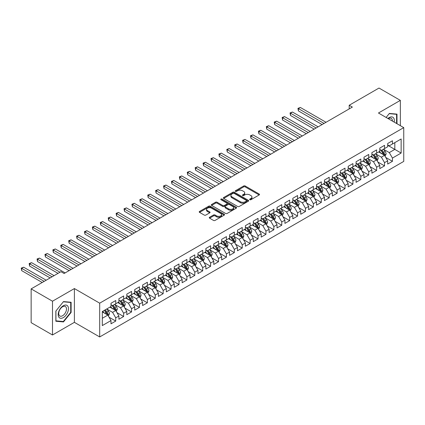 <?xml version="1.0" encoding="UTF-8"?>
<svg xmlns="http://www.w3.org/2000/svg" width="425" height="425" viewBox="0 0 425 425"><rect width="100%" height="100%" fill="white"/><g stroke="black" fill="none" stroke-linecap="round" stroke-linejoin="round"><path stroke-width="0.64" d="M249.847 199.708A0.77 0.441 0 0 0 250.931 199.708L259.176 194.947A1.1 0.632 0 0 0 259.5 194.501A1.1 0.632 0 0 0 259.176 194.055L245.209 185.991A1.1 0.632 0 0 0 243.658 185.991L235.413 190.751A0.77 0.441 0 0 0 235.184 191.064A0.77 0.441 0 0 0 235.413 191.377A0.77 0.441 0 0 0 236.497 191.377L237.564 190.761A3.512 2.029 0 0 1 242.532 190.761L243.695 191.431A3.512 2.029 0 0 1 244.726 192.865A3.512 2.029 0 0 1 243.695 194.299L242.627 194.916A0.77 0.441 0 0 0 242.404 195.229A0.77 0.441 0 0 0 242.627 195.542A0.77 0.441 0 0 0 243.716 195.542L244.784 194.926A3.512 2.029 0 0 1 249.751 194.926L250.915 195.601A3.512 2.029 0 0 1 251.94 197.035A3.512 2.029 0 0 1 250.915 198.464L249.847 199.081A0.77 0.441 0 0 0 249.618 199.394A0.77 0.441 0 0 0 249.847 199.708L249.847 199.081M209.589 217.26A1.1 0.632 0 0 0 209.27 217.712A1.1 0.632 0 0 0 209.589 218.158L213.509 220.421A1.1 0.632 0 0 0 215.061 220.421L224.219 215.135A1.1 0.632 0 0 0 224.538 214.683A1.1 0.632 0 0 0 224.219 214.237L210.248 206.173A1.1 0.632 0 0 0 208.696 206.173L199.543 211.459A1.1 0.632 0 0 0 199.219 211.905A1.1 0.632 0 0 0 199.543 212.357L204.276 215.087A1.1 0.632 0 0 0 205.827 215.087L209.743 212.824A1.1 0.632 0 0 0 210.067 212.378A1.1 0.632 0 0 0 209.743 211.932L207.4 210.577A2.938 1.695 0 0 1 206.539 209.376A2.938 1.695 0 0 1 208.351 207.809A2.938 1.695 0 0 1 211.549 208.176L220.745 213.488A2.938 1.695 0 0 1 221.606 214.683A2.938 1.695 0 0 1 219.794 216.251A2.938 1.695 0 0 1 216.596 215.884L215.061 214.997A1.1 0.632 0 0 0 213.509 214.997L209.589 217.26L209.589 218.158M52.493 301.208L52.493 334.985L74.391 322.341L74.391 288.564L52.493 301.208L31.147 288.883L60.956 271.676L64.117 273.503L352.362 107.084L349.201 105.262L349.201 108.912M74.391 288.564L99.689 303.174L403.75 127.627L403.75 161.404L99.689 336.951L99.689 303.174M400.35 125.662L400.35 100.374L378.452 113.018L403.75 127.627M400.35 100.374L379.004 88.049L349.201 105.262M237.644 206.486A1.1 0.632 0 0 0 239.195 206.486L248.354 201.2A1.1 0.632 0 0 0 248.673 200.754A1.1 0.632 0 0 0 248.354 200.303L234.382 192.238A1.1 0.632 0 0 0 232.831 192.238L223.672 197.524A1.1 0.632 0 0 0 223.353 197.976A1.1 0.632 0 0 0 223.672 198.422L237.644 206.486M221.303 199.877A0.77 0.441 0 0 1 222.084 199.984L236.268 208.176L227.125 213.451A1.1 0.632 0 0 1 225.574 213.451L211.607 205.387L211.607 204.494A1.1 0.632 0 0 0 211.289 204.94A1.1 0.632 0 0 0 211.607 205.387M211.607 204.494L215.528 202.231A1.1 0.632 0 0 1 217.079 202.231L222.742 205.498A1.1 0.632 0 0 0 224.294 205.498L226.897 204A1.1 0.632 0 0 0 227.216 203.554A1.1 0.632 0 0 0 226.897 203.102L221 199.697A0.77 0.441 0 0 1 220.772 199.383A0.77 0.441 0 0 1 221.244 198.974A0.77 0.441 0 0 1 222.084 199.07L236.284 207.273A1.1 0.632 0 0 1 236.608 207.719A1.1 0.632 0 0 1 236.284 208.165L236.284 207.273M387.701 145.292L394.814 149.398L394.814 142.641L401.142 138.991L392.445 144.011L392.445 140.771L387.701 143.507L387.701 146.752L384.54 148.575L384.54 145.334L379.796 148.075L379.796 151.316L376.635 153.138L376.635 149.898L371.891 152.639L371.891 155.879L368.725 157.707L368.725 154.466L363.986 157.202L363.986 160.443L360.82 162.27L360.82 159.03L356.076 161.766L356.076 165.006L352.915 166.834L352.915 163.593L348.171 166.329L348.171 169.57L345.01 171.397L345.01 168.157L340.266 170.898L340.266 174.138L337.105 175.961L337.105 172.72L332.361 175.461L332.361 178.702L329.2 180.524L329.2 177.283L324.456 180.025L324.456 183.265L321.295 185.093L321.295 181.852L316.551 184.588L316.551 187.829L313.384 189.656L313.384 186.416L308.64 189.152L308.64 192.392L305.479 194.22L305.479 190.979L300.735 193.715L300.735 196.956L297.574 198.783L297.574 195.542L292.83 198.284L292.83 201.524L289.669 203.347L289.669 200.106L284.925 202.847L284.925 206.088L281.764 207.915L281.764 204.669L277.02 207.411L277.02 210.651L273.859 212.479L273.859 209.238L269.115 211.974L269.115 215.215L265.949 217.042L265.949 213.802L261.21 216.538L261.21 219.778L258.044 221.606L258.044 218.365L253.3 221.106L253.3 224.347L250.139 226.169L250.139 222.928L245.395 225.67L245.395 228.91L242.234 230.732L242.234 227.492L237.49 230.233L237.49 233.474L234.329 235.301L234.329 232.061L229.585 234.797L229.585 238.037L226.424 239.865L226.424 236.624L221.68 239.36L221.68 242.601L218.514 244.428L218.514 241.188L213.775 243.923L213.775 247.164L210.609 248.992L210.609 245.751L205.865 248.492L205.865 251.733L202.704 253.555L202.704 250.314L197.96 253.056L197.96 256.296L194.799 258.118L194.799 254.878L190.055 257.619L190.055 260.86L186.894 262.687L186.894 259.447L182.15 262.183L182.15 265.423L178.989 267.251L178.989 264.01L174.245 266.746L174.245 269.987L171.084 271.814L171.084 268.573L166.34 271.309L166.34 274.555L163.173 276.377L163.173 273.137L158.429 275.878L158.429 279.119L155.268 280.941L155.268 277.7L150.524 280.442L150.524 283.682L147.363 285.51L147.363 282.269L142.619 285.005L142.619 288.246L139.458 290.073L139.458 286.832L134.714 289.568L134.714 292.809L131.553 294.637L131.553 291.396L126.809 294.132L126.809 297.373L123.648 299.2L123.648 295.959L118.904 298.701L118.904 301.941L115.738 303.763L115.738 300.523L110.999 303.264L110.999 306.505L102.303 311.525L102.303 325.582L110.999 320.562L107.833 315.084L102.303 311.892M401.142 138.991L401.142 153.048L392.445 158.068L389.284 152.591L383.552 149.281M385.762 157.452L392.445 161.309L392.445 158.068M392.445 161.309L387.701 164.05L387.701 160.809L384.54 162.632L381.379 157.154L375.647 153.85M377.857 162.021L384.54 165.877L384.54 162.632M384.54 165.877L379.796 168.613L379.796 165.373L376.635 167.2L373.469 161.723L367.737 158.413M369.952 166.584L376.635 170.441L376.635 167.2M376.635 170.441L371.891 173.177L371.891 169.936L368.725 171.764L365.564 166.287L359.832 162.977M362.047 171.148L368.725 175.004L368.725 171.764M368.725 175.004L363.986 177.74L363.986 174.5L360.82 176.327L357.659 170.85L351.927 167.54M354.142 175.711L360.82 179.568L360.82 176.327M360.82 179.568L356.076 182.309L356.076 179.068L352.915 180.891L349.754 175.413L344.022 172.104M346.237 180.274L352.915 184.131L352.915 180.891M352.915 184.131L348.171 186.873L348.171 183.632L345.01 185.454L341.849 179.977L336.117 176.667M338.332 184.838L345.01 188.695L345.01 185.454M345.01 188.695L340.266 191.436L340.266 188.195L337.105 190.023L333.944 184.546L328.212 181.236M330.422 189.407L337.105 193.263L337.105 190.023M337.105 193.263L332.361 195.999L332.361 192.759L329.2 194.586L326.033 189.109L320.301 185.799M322.517 193.97L329.2 197.827L329.2 194.586M329.2 197.827L324.456 200.563L324.456 197.322L321.295 199.15L318.128 193.673L312.396 190.363M314.612 198.533L321.295 202.39L321.295 199.15M321.295 202.39L316.551 205.126L316.551 201.886L313.384 203.713L310.223 198.236L304.491 194.926M306.707 203.097L313.384 206.954L313.384 203.713M313.384 206.954L308.64 209.695L308.64 206.454L305.479 208.277L302.318 202.799L296.586 199.49M298.802 207.66L305.479 211.517L305.479 208.277M305.479 211.517L300.735 214.258L300.735 211.018L297.574 212.84L294.413 207.363L288.681 204.058M290.897 212.224L297.574 216.081L297.574 212.84M297.574 216.081L292.83 218.822L292.83 215.581L289.669 217.409L286.508 211.932L280.776 208.622M282.986 216.792L289.669 220.649L289.669 217.409M289.669 220.649L284.925 223.385L284.925 220.145L281.764 221.972L278.598 216.495L272.871 213.185M275.081 221.356L281.764 225.213L281.764 221.972M281.764 225.213L277.02 227.949L277.02 224.708L273.859 226.536L270.693 221.058L264.961 217.749M267.176 225.919L273.859 229.776L273.859 226.536M273.859 229.776L269.115 232.518L269.115 229.277L265.949 231.099L262.788 225.622L257.056 222.312M259.271 230.483L265.949 234.34L265.949 231.099M265.949 234.34L261.21 237.081L261.21 233.84L258.044 235.663L254.883 230.185L249.151 226.876M251.366 235.046L258.044 238.903L258.044 235.663M258.044 238.903L253.3 241.644L253.3 238.404L250.139 240.231L246.978 234.754L241.246 231.444M243.461 239.615L250.139 243.472L250.139 240.231M250.139 243.472L245.395 246.208L245.395 242.967L242.234 244.795L239.073 239.317L233.341 236.008M235.551 244.178L242.234 248.035L242.234 244.795M242.234 248.035L237.49 250.771L237.49 247.531L234.329 249.358L231.168 243.881L225.436 240.571M227.646 248.742L234.329 252.599L234.329 249.358M234.329 252.599L229.585 255.335L229.585 252.094L226.424 253.922L223.258 248.444L217.526 245.135M219.741 253.305L226.424 257.162L226.424 253.922M226.424 257.162L221.68 259.903L221.68 256.663L218.514 258.485L215.353 253.008L209.621 249.698M211.836 257.869L218.514 261.726L218.514 258.485M218.514 261.726L213.775 264.467L213.775 261.226L210.609 263.048L207.448 257.571L201.716 254.262M203.931 262.432L210.609 266.289L210.609 263.048M210.609 266.289L205.865 269.03L205.865 265.79L202.704 267.617L199.543 262.14L193.811 258.83M196.026 267.001L202.704 270.858L202.704 267.617M202.704 270.858L197.96 273.594L197.96 270.353L194.799 272.181L191.638 266.703L185.906 263.394M188.121 271.564L194.799 275.421L194.799 272.181M194.799 275.421L190.055 278.157L190.055 274.917L186.894 276.744L183.733 271.267L178.001 267.957M180.211 276.128L186.894 279.985L186.894 276.744M186.894 279.985L182.15 282.726L182.15 279.48L178.989 281.308L175.822 275.83L170.096 272.521M172.306 280.691L178.989 284.548L178.989 281.308M178.989 284.548L174.245 287.289L174.245 284.049L171.084 285.871L167.917 280.394L162.185 277.084M164.401 285.255L171.084 289.112L171.084 285.871M171.084 289.112L166.34 291.853L166.34 288.612L163.173 290.44L160.012 284.957L154.28 281.653M156.496 289.823L163.173 293.68L163.173 290.44M163.173 293.68L158.429 296.416L158.429 293.176L155.268 295.003L152.107 289.526L146.375 286.216M148.591 294.387L155.268 298.244L155.268 295.003M155.268 298.244L150.524 300.98L150.524 297.739L147.363 299.567L144.202 294.089L138.47 290.78M140.686 298.95L147.363 302.807L147.363 299.567M147.363 302.807L142.619 305.543L142.619 302.303L139.458 304.13L136.298 298.653L130.565 295.343M132.775 303.514L139.458 307.371L139.458 304.13M139.458 307.371L134.714 310.112L134.714 306.871L131.553 308.693L128.393 303.216L122.66 299.907M124.87 308.077L131.553 311.934L131.553 308.693M131.553 311.934L126.809 314.675L126.809 311.435L123.648 313.257L120.482 307.78L114.75 304.47M116.965 312.641L123.648 316.498L123.648 313.257M123.648 316.498L118.904 319.239L118.904 315.998L115.738 317.826L112.577 312.348L106.845 309.039M109.06 317.209L115.738 321.066L115.738 317.826M115.738 321.066L110.999 323.802L110.999 320.562M110.999 304.677L112.577 305.591L115.738 303.763M102.303 318.277L107.833 315.084M118.904 300.114L120.482 301.027L123.648 299.2M112.577 312.348L115.738 310.521L109.889 307.142M118.904 315.998L115.738 310.521M126.809 295.55L128.393 296.464L131.553 294.637M120.482 307.78L123.648 305.957L117.794 302.579M126.809 311.435L123.648 305.957M134.714 290.987L136.298 291.895L139.458 290.073M128.393 303.216L131.553 301.394L125.704 298.015M134.714 306.871L131.553 301.394M142.619 286.418L144.202 287.332L147.363 285.51M136.298 298.653L139.458 296.825L133.609 293.452M142.619 302.303L139.458 296.825M150.524 281.855L152.107 282.768L155.268 280.941M144.202 294.089L147.363 292.262L141.514 288.883M150.524 297.739L147.363 292.262M158.429 277.291L160.012 278.205L163.173 276.377M152.107 289.526L155.268 287.698L149.419 284.32M158.429 293.176L155.268 287.698M166.34 272.728L167.917 273.642L171.084 271.814M160.012 284.957L163.173 283.135L157.324 279.756M166.34 288.612L163.173 283.135M174.245 268.164L175.822 269.078L178.989 267.251M167.917 280.394L171.084 278.572L165.229 275.193M174.245 284.049L171.084 278.572M182.15 263.601L183.733 264.509L186.894 262.687M175.822 275.83L178.989 274.003L173.134 270.629M182.15 279.48L178.989 274.003M190.055 259.032L191.638 259.946L194.799 258.118M183.733 271.267L186.894 269.439L181.045 266.061M190.055 274.917L186.894 269.439M197.96 254.469L199.543 255.383L202.704 253.555M191.638 266.703L194.799 264.876L188.95 261.497M197.96 270.353L194.799 264.876M205.865 249.905L207.448 250.819L210.609 248.992M199.543 262.14L202.704 260.312L196.855 256.934M205.865 265.79L202.704 260.312M213.775 245.342L215.353 246.256L218.514 244.428M207.448 257.571L210.609 255.749L204.76 252.37M213.775 261.226L210.609 255.749M221.68 240.778L223.258 241.687L226.424 239.865M215.353 253.008L218.514 251.186L212.665 247.807M221.68 256.663L218.514 251.186M229.585 236.21L231.168 237.123L234.329 235.301M223.258 248.444L226.424 246.617L220.57 243.243M229.585 252.094L226.424 246.617M237.49 231.646L239.073 232.56L242.234 230.732M231.168 243.881L234.329 242.053L228.48 238.675M237.49 247.531L234.329 242.053M245.395 227.083L246.978 227.997L250.139 226.169M239.073 239.317L242.234 237.49L236.385 234.111M245.395 242.967L242.234 237.49M253.3 222.519L254.883 223.433L258.044 221.606M246.978 234.754L250.139 232.927L244.29 229.548M253.3 238.404L250.139 232.927M261.21 217.956L262.788 218.87L265.949 217.042M254.883 230.185L258.044 228.363L252.195 224.984M261.21 233.84L258.044 228.363M269.115 213.393L270.693 214.301L273.859 212.479M262.788 225.622L265.949 223.794L260.1 220.421M269.115 229.277L265.949 223.794M277.02 208.824L278.598 209.738L281.764 207.915M270.693 221.058L273.859 219.231L268.005 215.852M277.02 224.708L273.859 219.231M284.925 204.26L286.508 205.174L289.669 203.347M278.598 216.495L281.764 214.667L275.91 211.289M284.925 220.145L281.764 214.667M292.83 199.697L294.413 200.611L297.574 198.783M286.508 211.932L289.669 210.104L283.82 206.725M292.83 215.581L289.669 210.104M300.735 195.133L302.318 196.047L305.479 194.22M294.413 207.363L297.574 205.541L291.725 202.162M300.735 211.018L297.574 205.541M308.64 190.57L310.223 191.478L313.384 189.656M302.318 202.799L305.479 200.977L299.63 197.598M308.64 206.454L305.479 200.977M316.551 186.001L318.128 186.915L321.295 185.093M310.223 198.236L313.384 196.408L307.535 193.035M316.551 201.886L313.384 196.408M324.456 181.438L326.033 182.352L329.2 180.524M318.128 193.673L321.295 191.845L315.44 188.466M324.456 197.322L321.295 191.845M332.361 176.874L333.944 177.788L337.105 175.961M326.033 189.109L329.2 187.282L323.345 183.903M332.361 192.759L329.2 187.282M340.266 172.311L341.849 173.225L345.01 171.397M333.944 184.546L337.105 182.718L331.256 179.339M340.266 188.195L337.105 182.718M348.171 167.748L349.754 168.661L352.915 166.834M341.849 179.977L345.01 178.155L339.161 174.776M348.171 183.632L345.01 178.155M356.076 163.184L357.659 164.093L360.82 162.27M349.754 175.413L352.915 173.591L347.066 170.212M356.076 179.068L352.915 173.591M363.986 158.615L365.564 159.529L368.725 157.707M357.659 170.85L360.82 169.023L354.971 165.649M363.986 174.5L360.82 169.023M371.891 154.052L373.469 154.966L376.635 153.138M365.564 166.287L368.725 164.459L362.876 161.08M371.891 169.936L368.725 164.459M379.796 149.488L381.379 150.402L384.54 148.575M373.469 161.723L376.635 159.896L370.781 156.517M379.796 165.373L376.635 159.896M387.701 144.925L389.284 145.839L392.445 144.011M381.379 157.154L384.54 155.332L378.691 151.953M387.701 160.809L384.54 155.332M31.147 288.883L31.147 322.66L52.493 334.985M74.391 322.341L99.689 336.951M389.284 152.591L394.814 149.398L401.142 153.048M396.993 123.723L396.993 114.118L389.364 113.438L386.134 117.454L389.204 113.661L396.594 114.32L396.594 123.494M71.113 312.433L71.113 302.26L63.484 301.58L55.856 311.073L55.856 321.242L63.484 321.927L71.113 312.433L70.715 312.205M250.155 199.819L250.915 199.378A3.512 2.029 0 0 0 251.94 197.944L251.94 197.035M244.726 192.865L244.726 193.779A3.512 2.029 0 0 1 243.695 195.213L242.935 195.654M259.165 194.958L245.209 186.904A1.1 0.632 0 0 0 243.658 186.904L235.721 191.484M248.338 201.206L234.382 193.152A1.1 0.632 0 0 0 232.831 193.152L223.688 198.433L223.672 197.524M246.41 201.067A0.77 0.441 0 0 0 246.638 200.754A0.77 0.441 0 0 0 246.41 200.435L234.148 193.359A0.77 0.441 0 0 0 233.065 193.359L231.938 194.007A3.512 2.029 0 0 0 230.913 195.442A3.512 2.029 0 0 0 231.938 196.876L240.322 201.716A3.512 2.029 0 0 0 245.289 201.716L246.41 201.067L246.41 201.976A0.77 0.441 0 0 0 246.638 201.663L246.638 200.754M230.913 195.442L230.913 196.355A3.512 2.029 0 0 0 231.938 197.79L231.938 196.876M246.41 201.976L245.289 202.629A3.512 2.029 0 0 1 240.322 202.629L231.938 197.79M211.623 205.397L215.528 203.145L215.528 202.231M227.216 203.554L227.216 204.462A1.1 0.632 0 0 1 226.897 204.914L224.294 206.412A1.1 0.632 0 0 1 222.742 206.412L217.079 203.145A1.1 0.632 0 0 0 215.528 203.145M228.623 208.893A2.938 1.695 0 0 0 231.822 209.259A2.938 1.695 0 0 0 233.633 207.697A2.938 1.695 0 0 0 232.773 206.497L229.532 204.627A1.1 0.632 0 0 0 227.981 204.627L225.383 206.13A1.1 0.632 0 0 0 225.059 206.577A1.1 0.632 0 0 0 225.383 207.023L228.623 208.893L228.623 209.807A2.938 1.695 0 0 0 231.822 210.173A2.938 1.695 0 0 0 233.633 208.611L233.633 207.697M225.059 206.577L225.059 207.49A1.1 0.632 0 0 0 225.383 207.937L225.383 207.023M228.623 209.807L225.383 207.937M221.606 214.683L221.606 215.597A2.938 1.695 0 0 1 219.794 217.164A2.938 1.695 0 0 1 216.596 216.798L215.061 215.911A1.1 0.632 0 0 0 213.509 215.911L209.605 218.163M206.539 209.376L206.539 210.29A2.938 1.695 0 0 0 207.4 211.485L207.4 210.577M209.732 212.835L207.4 211.485M224.219 214.237L224.219 215.135L210.248 207.087A1.1 0.632 0 0 0 208.696 207.087L199.553 212.362M62.677 321.459L63.484 321.927M385.124 156.347L386.102 153.951A2.964 1.711 -120 0 0 385.156 151.428L383.478 149.186M380.8 153.175L379.525 151.47M326.033 122.283L300.363 107.467L298.387 108.603L298.387 110.888L322.081 124.567M383.982 155.008L384.503 154.078A2.964 1.711 -120 0 0 383.658 152.299L381.979 150.057M381.018 150.195L383.095 152.963A1.509 0.871 60 0 1 383.366 153.42L384.503 154.078M380.497 149.892L382.707 152.846A2.964 1.711 60 0 1 383.557 154.626L383.616 154.796M298.387 110.888L297.952 108.354L324.057 123.425M297.952 108.354L300.363 107.467M377.219 160.91L378.197 158.514A2.964 1.711 -120 0 0 377.251 155.996L375.572 153.754M372.895 157.739L371.62 156.033M318.128 126.847L292.458 112.03L290.482 113.172L290.482 115.451L314.176 129.131M376.077 159.572L376.598 158.642A2.964 1.711 -120 0 0 375.748 156.862L374.069 154.62M373.113 154.758L375.185 157.526A1.509 0.871 60 0 1 375.461 157.988L376.598 158.642M372.592 154.456L374.802 157.409A2.964 1.711 60 0 1 375.652 159.189L375.711 159.364M290.482 115.451L290.047 112.917L316.152 127.989M290.047 112.917L292.458 112.03M369.314 165.474L370.292 163.083A2.964 1.711 -120 0 0 369.346 160.56L367.668 158.318M364.99 162.302L363.715 160.597M310.223 131.415L284.553 116.593L282.577 117.736L282.577 120.015L306.271 133.694M368.167 164.135L368.693 163.205A2.964 1.711 -120 0 0 367.843 161.426L366.164 159.184M365.208 159.322L367.28 162.09A1.509 0.871 60 0 1 367.556 162.552L368.693 163.205M364.687 159.024L366.897 161.973A2.964 1.711 60 0 1 367.742 163.758L367.806 163.928M282.577 120.015L282.142 117.481L308.247 132.552M282.142 117.481L284.553 116.593M394.182 122.103A7.268 4.197 120 0 0 393.651 117.98A7.268 4.197 120 0 0 387.94 118.495M392.371 121.056A5.504 3.177 120 0 0 391.85 118.91A5.504 3.177 120 0 0 391.234 118.336A5.504 3.177 120 0 0 388.312 118.713M396.105 114.038L396.594 114.32M58.873 317.199A7.268 4.197 120 0 0 65.896 315.318A7.268 4.197 120 0 0 67.777 306.127A7.268 4.197 120 0 0 60.754 308.008A7.268 4.197 120 0 0 58.873 317.199M59.234 315.435A5.504 3.177 120 0 0 59.851 316.009A5.504 3.177 120 0 0 64.972 313.443A5.504 3.177 120 0 0 65.976 307.052A5.504 3.177 120 0 0 65.354 306.478A5.504 3.177 120 0 0 60.233 309.049A5.504 3.177 120 0 0 59.234 315.435M63.325 301.803L70.715 302.467L70.715 312.322L63.325 321.518L55.935 320.859L55.935 310.999L63.309 301.798M70.226 302.18L70.715 302.467M361.404 170.037L362.387 167.647A2.964 1.711 -120 0 0 361.441 165.123L359.763 162.881M357.085 166.866L355.81 165.16M302.318 135.979L276.648 121.157L274.672 122.299L274.672 124.583L298.366 138.258M360.262 168.704L360.788 167.774A2.964 1.711 -120 0 0 359.938 165.989L358.259 163.747M357.303 163.885L359.375 166.658A1.509 0.871 60 0 1 359.651 167.115L360.788 167.774M356.777 163.588L358.992 166.536A2.964 1.711 60 0 1 359.837 168.321L359.901 168.491M274.672 124.583L274.237 122.049L300.342 137.121M274.237 122.049L276.648 121.157M353.499 174.601L354.482 172.21A2.964 1.711 -120 0 0 353.536 169.687L351.858 167.445M349.18 171.429L347.905 169.729M294.413 140.542L268.743 125.72L266.767 126.863L266.767 129.147L290.461 142.827M352.357 173.267L352.883 172.337A2.964 1.711 -120 0 0 352.033 170.553L350.354 168.311M349.392 168.454L351.47 171.222A1.509 0.871 60 0 1 351.746 171.679L352.883 172.337M348.872 168.151L351.082 171.1A2.964 1.711 60 0 1 351.932 172.885L351.99 173.055M266.767 129.147L266.332 126.613L292.437 141.684M266.332 126.613L268.743 125.72M345.594 179.164L346.577 176.773A2.964 1.711 -120 0 0 345.631 174.25L343.947 172.008M341.275 175.998L339.995 174.292M286.508 145.106L260.838 130.284L258.862 131.426L258.862 133.71L282.551 147.39M344.452 177.831L344.978 176.901A2.964 1.711 -120 0 0 344.128 175.121L342.449 172.879M341.487 173.018L343.565 175.785A1.509 0.871 60 0 1 343.836 176.242L344.978 176.901M340.967 172.715L343.177 175.668A2.964 1.711 60 0 1 344.027 177.448L344.085 177.618M258.862 133.71L258.427 131.176L284.532 146.248M258.427 131.176L260.838 130.284M337.689 183.733L338.667 181.337A2.964 1.711 -120 0 0 337.721 178.813L336.042 176.572M333.37 180.561L332.09 178.856M278.598 149.669L252.928 134.852L250.952 135.989L250.952 138.274L274.646 151.953M336.547 182.394L337.067 181.464A2.964 1.711 -120 0 0 336.223 179.685L334.544 177.443M333.582 177.581L335.66 180.349A1.509 0.871 60 0 1 335.931 180.811L337.067 181.464M333.062 177.278L335.272 180.232A2.964 1.711 60 0 1 336.122 182.012L336.18 182.187M250.952 138.274L250.522 135.74L276.622 150.811M250.522 135.74L252.928 134.852M329.784 188.296L330.762 185.906A2.964 1.711 -120 0 0 329.816 183.382L328.137 181.14M325.46 185.125L324.185 183.419M270.693 154.238L245.023 139.416L243.047 140.558L243.047 142.837L266.741 156.517M328.642 186.958L329.163 186.028A2.964 1.711 -120 0 0 328.318 184.248L326.634 182.006M325.678 182.144L327.749 184.912A1.509 0.871 60 0 1 328.026 185.374L329.163 186.028M325.157 181.847L327.367 184.795A2.964 1.711 60 0 1 328.217 186.575L328.275 186.75M243.047 142.837L242.611 140.303L268.717 155.375M242.611 140.303L245.023 139.416M321.879 192.86L322.857 190.469A2.964 1.711 -120 0 0 321.911 187.946L320.232 185.704M317.555 189.688L316.28 187.983M262.788 158.801L237.118 143.979L235.142 145.122L235.142 147.401L258.836 161.08M320.732 191.526L321.257 190.591A2.964 1.711 -120 0 0 320.408 188.812L318.729 186.57M317.772 186.708L319.844 189.481A1.509 0.871 60 0 1 320.121 189.938L321.257 190.591M317.252 186.41L319.462 189.359A2.964 1.711 60 0 1 320.307 191.144L320.37 191.314M235.142 147.401L234.706 144.872L260.812 159.943M234.706 144.872L237.118 143.979M313.969 197.423L314.952 195.032A2.964 1.711 -120 0 0 314.006 192.509L312.327 190.267M309.65 194.252L308.375 192.552M254.883 163.365L229.213 148.543L227.237 149.685L227.237 151.969L250.931 165.649M312.827 196.09L313.353 195.16A2.964 1.711 -120 0 0 312.502 193.375L310.824 191.133M309.868 191.277L311.939 194.044A1.509 0.871 60 0 1 312.216 194.501L313.353 195.16M309.347 190.974L311.557 193.922A2.964 1.711 60 0 1 312.402 195.707L312.465 195.877M227.237 151.969L226.801 149.435L252.907 164.507M226.801 149.435L229.213 148.543M306.064 201.987L307.047 199.596A2.964 1.711 -120 0 0 306.101 197.072L304.422 194.831M301.745 198.82L300.47 197.115M246.978 167.928L221.308 153.106L219.332 154.248L219.332 156.533L243.026 170.212M304.922 200.653L305.447 199.723A2.964 1.711 -120 0 0 304.598 197.938L302.919 195.697M301.957 195.84L304.034 198.608A1.509 0.871 60 0 1 304.311 199.065L305.447 199.723M301.437 195.537L303.652 198.491A2.964 1.711 60 0 1 304.497 200.271L304.555 200.441M219.332 156.533L218.896 153.999L245.002 169.07M218.896 153.999L221.308 153.106M298.159 206.555L299.142 204.159A2.964 1.711 -120 0 0 298.196 201.636L296.517 199.394M293.84 203.384L292.559 201.678M239.073 172.492L213.403 157.675L211.427 158.812L211.427 161.096L235.121 174.776M297.017 205.217L297.543 204.287A2.964 1.711 -120 0 0 296.692 202.507L295.014 200.265M294.052 200.403L296.129 203.171A1.509 0.871 60 0 1 296.4 203.628L297.543 204.287M293.532 200.101L295.742 203.054A2.964 1.711 60 0 1 296.592 204.834L296.65 205.004M211.427 161.096L210.991 158.562L237.097 173.634M210.991 158.562L213.403 157.675M290.254 211.119L291.231 208.723A2.964 1.711 -120 0 0 290.291 206.205L288.607 203.963M285.935 207.947L284.654 206.242M231.163 177.055L205.493 162.238L203.517 163.381L203.517 165.66L227.21 179.339M289.112 209.78L289.632 208.85A2.964 1.711 -120 0 0 288.788 207.071L287.109 204.829M286.147 204.967L288.224 207.735A1.509 0.871 60 0 1 288.495 208.197L289.632 208.85M285.627 204.664L287.837 207.618A2.964 1.711 60 0 1 288.687 209.398L288.745 209.573M203.517 165.66L203.086 163.126L229.187 178.197M203.086 163.126L205.493 162.238M282.349 215.682L283.326 213.292A2.964 1.711 -120 0 0 282.381 210.768L280.702 208.526M278.024 212.511L276.749 210.805M223.258 181.624L197.588 166.802L195.612 167.944L195.612 170.223L219.305 183.903M281.207 214.343L281.727 213.414A2.964 1.711 -120 0 0 280.882 211.634L279.198 209.392M278.242 209.53L280.314 212.298A1.509 0.871 60 0 1 280.59 212.76L281.727 213.414M277.722 209.233L279.932 212.181A2.964 1.711 60 0 1 280.782 213.961L280.84 214.136M195.612 170.223L195.176 167.689L221.282 182.761M195.176 167.689L197.588 166.802M274.444 220.246L275.421 217.855A2.964 1.711 -120 0 0 274.476 215.332L272.797 213.09M270.119 217.074L268.844 215.369M215.353 186.187L189.683 171.365L187.707 172.508L187.707 174.787L211.4 188.466M273.296 218.912L273.822 217.982A2.964 1.711 -120 0 0 272.972 216.197L271.293 213.956M270.337 214.094L272.409 216.867A1.509 0.871 60 0 1 272.685 217.324L273.822 217.982M269.817 213.796L272.027 216.745A2.964 1.711 60 0 1 272.877 218.53L272.935 218.7M187.707 174.787L187.271 172.258L213.377 187.329M187.271 172.258L189.683 171.365M266.539 224.809L267.516 222.418A2.964 1.711 -120 0 0 266.571 219.895L264.892 217.653M262.214 221.637L260.939 219.938M207.448 190.751L181.778 175.929L179.802 177.071L179.802 179.355L203.495 193.035M265.391 223.476L265.917 222.546A2.964 1.711 -120 0 0 265.067 220.761L263.388 218.519M262.432 218.663L264.504 221.43A1.509 0.871 60 0 1 264.78 221.887L265.917 222.546M261.912 218.36L264.122 221.308A2.964 1.711 60 0 1 264.966 223.093L265.03 223.263M179.802 179.355L179.366 176.821L205.472 191.893M179.366 176.821L181.778 175.929M258.628 229.373L259.611 226.982A2.964 1.711 -120 0 0 258.666 224.458L256.987 222.217M254.309 226.206L253.034 224.501M199.543 195.314L173.873 180.492L171.897 181.634L171.897 183.919L195.59 197.598M257.486 228.039L258.012 227.109A2.964 1.711 -120 0 0 257.162 225.324L255.483 223.083M254.527 223.226L256.599 225.994A1.509 0.871 60 0 1 256.875 226.451L258.012 227.109M254.001 222.923L256.217 225.877A2.964 1.711 60 0 1 257.061 227.657L257.12 227.827M171.897 183.919L171.461 181.385L197.567 196.456M171.461 181.385L173.873 180.492M250.723 233.941L251.706 231.545A2.964 1.711 -120 0 0 250.761 229.022L249.082 226.78M246.404 230.77L245.129 229.064M191.638 199.877L165.968 185.061L163.992 186.198L163.992 188.482L187.685 202.162M249.581 232.602L250.107 231.673A2.964 1.711 -120 0 0 249.257 229.893L247.578 227.651M246.617 227.789L248.694 230.557A1.509 0.871 60 0 1 248.965 231.014L250.107 231.673M246.096 227.487L248.306 230.44A2.964 1.711 60 0 1 249.156 232.22L249.215 232.395M163.992 188.482L163.556 185.948L189.662 201.02M163.556 185.948L165.968 185.061M242.818 238.505L243.801 236.114A2.964 1.711 -120 0 0 242.856 233.591L241.172 231.349M238.499 235.333L237.219 233.628M183.733 204.446L158.063 189.624L156.087 190.767L156.087 193.046L179.775 206.725M241.676 237.166L242.197 236.236A2.964 1.711 -120 0 0 241.352 234.457L239.673 232.215M238.712 232.353L240.789 235.121A1.509 0.871 60 0 1 241.06 235.583L242.197 236.236M238.191 232.055L240.401 235.004A2.964 1.711 60 0 1 241.251 236.783L241.31 236.959M156.087 193.046L155.651 190.512L181.751 205.583M155.651 190.512L158.063 189.624M234.913 243.068L235.891 240.678A2.964 1.711 -120 0 0 234.945 238.154L233.267 235.912M230.594 239.897L229.314 238.191M175.822 209.01L150.153 194.188L148.176 195.33L148.176 197.609L171.87 211.289M233.771 241.735L234.292 240.8A2.964 1.711 -120 0 0 233.447 239.02L231.768 236.778M230.807 236.916L232.884 239.689A1.509 0.871 60 0 1 233.155 240.146L234.292 240.8M230.286 236.619L232.496 239.567A2.964 1.711 60 0 1 233.346 241.352L233.405 241.522M148.176 197.609L147.746 195.08L173.846 210.152M147.746 195.08L150.153 194.188M227.008 247.632L227.986 245.241A2.964 1.711 -120 0 0 227.04 242.718L225.362 240.476M222.684 244.46L221.409 242.76M167.917 213.573L142.248 198.751L140.271 199.893L140.271 202.178L163.965 215.852M225.866 246.298L226.387 245.368A2.964 1.711 -120 0 0 225.542 243.583L223.858 241.342M222.902 241.485L224.974 244.253A1.509 0.871 60 0 1 225.25 244.71L226.387 245.368M222.381 241.182L224.591 244.131A2.964 1.711 60 0 1 225.441 245.916L225.5 246.086M140.271 202.178L139.836 199.644L165.941 214.715M139.836 199.644L142.248 198.751M219.103 252.195L220.081 249.804A2.964 1.711 -120 0 0 219.135 247.281L217.457 245.039M214.779 249.029L213.504 247.323M160.012 218.137L134.343 203.315L132.366 204.457L132.366 206.741L156.06 220.421M217.956 250.862L218.482 249.932A2.964 1.711 -120 0 0 217.632 248.147L215.953 245.905M214.997 246.048L217.069 248.816A1.509 0.871 60 0 1 217.345 249.273L218.482 249.932M214.476 245.746L216.686 248.694A2.964 1.711 60 0 1 217.531 250.479L217.595 250.649M132.366 206.741L131.931 204.207L158.036 219.279M131.931 204.207L134.343 203.315M211.193 256.758L212.176 254.368A2.964 1.711 -120 0 0 211.23 251.844L209.552 249.602M206.874 253.592L205.599 251.887M152.107 222.7L126.438 207.883L124.461 209.02L124.461 211.305L148.155 224.984M210.051 255.425L210.577 254.495A2.964 1.711 -120 0 0 209.727 252.716L208.048 250.474M207.092 250.612L209.164 253.38A1.509 0.871 60 0 1 209.44 253.837L210.577 254.495M206.571 250.309L208.781 253.263A2.964 1.711 60 0 1 209.626 255.042L209.69 255.212M124.461 211.305L124.026 208.771L150.131 223.842M124.026 208.771L126.438 207.883M203.288 261.327L204.271 258.931A2.964 1.711 -120 0 0 203.325 256.413L201.647 254.166M198.969 258.156L197.694 256.45M144.202 227.263L118.532 212.447L116.556 213.589L116.556 215.868L140.25 229.548M202.146 259.988L202.672 259.059A2.964 1.711 -120 0 0 201.822 257.279L200.143 255.037M199.182 255.175L201.259 257.943A1.509 0.871 60 0 1 201.535 258.405L202.672 259.059M198.661 254.873L200.871 257.826A2.964 1.711 60 0 1 201.721 259.606L201.779 259.781M116.556 215.868L116.121 213.334L142.226 228.406M116.121 213.334L118.532 212.447M195.383 265.891L196.366 263.5A2.964 1.711 -120 0 0 195.42 260.977L193.736 258.735M191.064 262.719L189.784 261.014M136.298 231.832L110.627 217.01L108.651 218.153L108.651 220.432L132.345 234.111M194.241 264.552L194.767 263.622A2.964 1.711 -120 0 0 193.917 261.842L192.238 259.601M191.277 259.739L193.354 262.507A1.509 0.871 60 0 1 193.625 262.969L194.767 263.622M190.756 259.441L192.966 262.39A2.964 1.711 60 0 1 193.816 264.169L193.874 264.345M108.651 220.432L108.216 217.898L134.321 232.969M108.216 217.898L110.627 217.01M187.478 270.454L188.456 268.063A2.964 1.711 -120 0 0 187.51 265.54L185.831 263.298M183.159 267.283L181.879 265.577M128.387 236.396L102.717 221.574L100.741 222.716L100.741 224.995L124.435 238.675M186.336 269.121L186.857 268.191A2.964 1.711 -120 0 0 186.012 266.406L184.333 264.164M183.372 264.302L185.449 267.075A1.509 0.871 60 0 1 185.72 267.532L186.857 268.191M182.851 264.005L185.061 266.953A2.964 1.711 60 0 1 185.911 268.738L185.969 268.908M100.741 224.995L100.311 222.466L126.411 237.538M100.311 222.466L102.717 221.574M179.573 275.017L180.551 272.627A2.964 1.711 -120 0 0 179.605 270.103L177.926 267.862M175.249 271.846L173.974 270.146M120.482 240.959L94.812 226.137L92.836 227.279L92.836 229.564L116.53 243.243M178.431 273.684L178.952 272.754A2.964 1.711 -120 0 0 178.107 270.969L176.423 268.727M175.467 268.871L177.538 271.639A1.509 0.871 60 0 1 177.815 272.096L178.952 272.754M174.946 268.568L177.156 271.517A2.964 1.711 60 0 1 178.006 273.302L178.064 273.472M92.836 229.564L92.4 227.03L118.506 242.101M92.4 227.03L94.812 226.137M171.668 279.581L172.646 277.19A2.964 1.711 -120 0 0 171.7 274.667L170.021 272.425M167.344 276.415L166.069 274.709M112.577 245.523L86.907 230.701L84.931 231.843L84.931 234.127L108.625 247.807M170.521 278.248L171.047 277.318A2.964 1.711 -120 0 0 170.197 275.533L168.518 273.291M167.562 273.434L169.633 276.202A1.509 0.871 60 0 1 169.91 276.659L171.047 277.318M167.041 273.132L169.251 276.085A2.964 1.711 60 0 1 170.096 277.865L170.159 278.035M84.931 234.127L84.495 231.593L110.601 246.665M84.495 231.593L86.907 230.701M163.763 284.15L164.741 281.754A2.964 1.711 -120 0 0 163.795 279.23L162.116 276.988M159.439 280.978L158.164 279.273M104.672 250.086L79.002 235.269L77.026 236.406L77.026 238.691L100.72 252.37M162.616 282.811L163.142 281.881A2.964 1.711 -120 0 0 162.292 280.102L160.613 277.86M159.657 277.998L161.728 280.766A1.509 0.871 60 0 1 162.005 281.223L163.142 281.881M159.136 277.695L161.346 280.649A2.964 1.711 60 0 1 162.191 282.428L162.254 282.598M77.026 238.691L76.59 236.157L102.696 251.228M76.59 236.157L79.002 235.269M155.853 288.713L156.836 286.317A2.964 1.711 -120 0 0 155.89 283.799L154.211 281.557M151.534 285.542L150.259 283.836M96.767 254.655L71.097 239.833L69.121 240.975L69.121 243.254L92.815 256.934M154.711 287.374L155.237 286.445A2.964 1.711 -120 0 0 154.387 284.665L152.708 282.423M151.752 282.561L153.823 285.329A1.509 0.871 60 0 1 154.1 285.791L155.237 286.445M151.226 282.258L153.441 285.212A2.964 1.711 60 0 1 154.286 286.992L154.344 287.167M69.121 243.254L68.685 240.72L94.791 255.792M68.685 240.72L71.097 239.833M147.948 293.277L148.931 290.886A2.964 1.711 -120 0 0 147.985 288.362L146.306 286.121M143.629 290.105L142.348 288.4M88.862 259.218L63.192 244.396L61.216 245.538L61.216 247.817L84.91 261.497M146.806 291.938L147.332 291.008A2.964 1.711 -120 0 0 146.482 289.228L144.803 286.987M143.841 287.125L145.918 289.898A1.509 0.871 60 0 1 146.189 290.355L147.332 291.008M143.321 286.827L145.531 289.776A2.964 1.711 60 0 1 146.381 291.561L146.439 291.731M61.216 247.817L60.78 245.289L86.886 260.355M60.78 245.289L63.192 244.396M140.043 297.84L141.026 295.449A2.964 1.711 -120 0 0 140.08 292.926L138.396 290.684M135.724 294.668L134.443 292.968M80.957 263.782L55.287 248.96L53.306 250.102L53.306 252.386L76.999 266.061M138.901 296.507L139.421 295.577A2.964 1.711 -120 0 0 138.577 293.792L136.898 291.55M135.936 291.688L138.013 294.461A1.509 0.871 60 0 1 138.284 294.918L139.421 295.577M135.416 291.391L137.626 294.339A2.964 1.711 60 0 1 138.476 296.124L138.534 296.294M53.306 252.386L52.875 249.852L78.976 264.924M52.875 249.852L55.287 248.96M132.138 302.403L133.115 300.013A2.964 1.711 -120 0 0 132.17 297.489L130.491 295.248M127.813 299.232L126.538 297.532M73.047 268.345L47.377 253.523L45.401 254.665L45.401 256.95L69.094 270.629M130.996 301.07L131.516 300.14A2.964 1.711 -120 0 0 130.672 298.355L128.988 296.113M128.031 296.257L130.108 299.025A1.509 0.871 60 0 1 130.379 299.482L131.516 300.14M127.511 295.954L129.721 298.902A2.964 1.711 60 0 1 130.571 300.688L130.629 300.858M45.401 256.95L44.965 254.416L71.071 269.487M44.965 254.416L47.377 253.523M124.233 306.967L125.21 304.576A2.964 1.711 -120 0 0 124.265 302.053L122.586 299.811M119.908 303.801L118.633 302.095M65.142 272.908L39.472 258.092L37.496 259.229L37.496 261.513L58.028 273.365M123.091 305.633L123.611 304.704A2.964 1.711 -120 0 0 122.761 302.924L121.082 300.682M120.126 300.82L122.198 303.588A1.509 0.871 60 0 1 122.474 304.045L123.611 304.704M119.606 300.517L121.816 303.471A2.964 1.711 60 0 1 122.666 305.251L122.724 305.421M37.496 261.513L37.06 258.979L60.005 272.223M37.06 258.979L39.472 258.092M116.328 311.536L117.305 309.14A2.964 1.711 -120 0 0 116.36 306.616L114.681 304.374M112.003 308.364L110.728 306.659M54.076 275.65L31.567 262.655L29.591 263.792L29.591 266.077L50.123 277.929M115.18 310.197L115.706 309.267A2.964 1.711 -120 0 0 114.856 307.487L113.177 305.246M112.221 305.384L114.293 308.152A1.509 0.871 60 0 1 114.569 308.614L115.706 309.267M111.701 305.081L113.911 308.035A2.964 1.711 60 0 1 114.755 309.814L114.819 309.99M29.591 266.077L29.155 263.543L52.1 276.792M29.155 263.543L31.567 262.655M108.418 316.099L109.4 313.708A2.964 1.711 -120 0 0 108.455 311.185L106.776 308.943M104.098 312.928L102.823 311.222M46.171 280.213L23.662 267.219L21.686 268.361L21.686 270.64L42.218 282.498M107.275 314.76L107.801 313.831A2.964 1.711 -120 0 0 106.951 312.051L105.272 309.809M104.529 310.239L106.388 312.715A1.509 0.871 60 0 1 106.664 313.177L107.801 313.831M104.322 310.356L106.006 312.598A2.964 1.711 60 0 1 106.85 314.378L106.914 314.553M21.686 270.64L21.25 268.106L44.195 281.355M21.25 268.106L23.662 267.219M250.915 199.378L250.915 198.464M242.627 195.542L242.627 194.916M243.695 195.213L243.695 194.299M235.413 191.377L235.413 190.751M243.658 186.904L243.658 185.991M245.209 186.904L245.209 185.991M259.176 194.947L259.176 194.055M232.831 193.152L232.831 192.238M234.382 193.152L234.382 192.238M248.354 201.2L248.354 200.303M240.322 202.629L240.322 201.716M245.289 202.629L245.289 201.716M217.079 203.145L217.079 202.231M222.742 206.412L222.742 205.498M224.294 206.412L224.294 205.498M226.897 204.914L226.897 204M222.084 199.984L222.084 199.07M213.509 215.911L213.509 214.997M215.061 215.911L215.061 214.997M216.596 216.798L216.596 215.884M209.743 212.824L209.743 211.932M199.543 212.357L199.543 211.459M208.696 207.087L208.696 206.173M210.248 207.087L210.248 206.173M384.168 155.114L386.086 154.009M383.658 152.299L385.156 151.428M381.469 153.558L382.707 152.846M376.263 159.683L378.181 158.573M375.748 156.862L377.251 155.996M373.564 158.121L374.802 157.409M368.358 164.247L370.271 163.136M367.843 161.426L369.346 160.56M365.659 162.69L366.897 161.973M360.448 168.81L362.366 167.705M359.938 165.989L361.441 165.123M357.754 167.253L358.992 166.536M352.543 173.373L354.461 172.268M352.033 170.553L353.536 169.687M349.844 171.817L351.082 171.1M344.638 177.937L346.556 176.832M344.128 175.121L345.631 174.25M341.939 176.38L343.177 175.668M336.733 182.5L338.651 181.395M336.223 179.685L337.721 178.813M334.034 180.944L335.272 180.232M328.828 187.069L330.746 185.959M328.318 184.248L329.816 183.382M326.129 185.512L327.367 184.795M320.923 191.633L322.835 190.522M320.408 188.812L321.911 187.946M318.224 190.076L319.462 189.359M313.013 196.196L314.93 195.091M312.502 193.375L314.006 192.509M310.319 194.639L311.557 193.922M305.108 200.759L307.025 199.654M304.598 197.938L306.101 197.072M302.409 199.203L303.652 198.491M297.203 205.323L299.12 204.218M296.692 202.507L298.196 201.636M294.504 203.766L295.742 203.054M289.297 209.892L291.215 208.781M288.788 207.071L290.291 206.205M286.599 208.33L287.837 207.618M281.392 214.455L283.31 213.345M280.882 211.634L282.381 210.768M278.694 212.898L279.932 212.181M273.487 219.018L275.405 217.913M272.972 216.197L274.476 215.332M270.789 217.462L272.027 216.745M265.577 223.582L267.495 222.477M265.067 220.761L266.571 219.895M262.884 222.025L264.122 221.308M257.672 228.145L259.59 227.04M257.162 225.324L258.666 224.458M254.979 226.589L256.217 225.877M249.767 232.709L251.685 231.604M249.257 229.893L250.761 229.022M247.068 231.152L248.306 230.44M241.862 237.278L243.78 236.167M241.352 234.457L242.856 233.591M239.163 235.716L240.401 235.004M233.957 241.841L235.875 240.731M233.447 239.02L234.945 238.154M231.258 240.284L232.496 239.567M226.052 246.404L227.97 245.299M225.542 243.583L227.04 242.718M223.353 244.848L224.591 244.131M218.147 250.968L220.06 249.863M217.632 248.147L219.135 247.281M215.448 249.411L216.686 248.694M210.237 255.531L212.155 254.426M209.727 252.716L211.23 251.844M207.543 253.975L208.781 253.263M202.332 260.1L204.25 258.99M201.822 257.279L203.325 256.413M199.633 258.538L200.871 257.826M194.427 264.663L196.345 263.553M193.917 261.842L195.42 260.977M191.728 263.107L192.966 262.39M186.522 269.227L188.44 268.122M186.012 266.406L187.51 265.54M183.823 267.67L185.061 266.953M178.617 273.79L180.535 272.685M178.107 270.969L179.605 270.103M175.918 272.234L177.156 271.517M170.712 278.354L172.624 277.249M170.197 275.533L171.7 274.667M168.013 276.797L169.251 276.085M162.802 282.917L164.719 281.812M162.292 280.102L163.795 279.23M160.108 281.361L161.346 280.649M154.897 287.486L156.814 286.376M154.387 284.665L155.89 283.799M152.203 285.924L153.441 285.212M146.992 292.049L148.909 290.939M146.482 289.228L147.985 288.362M144.293 290.493L145.531 289.776M139.087 296.613L141.004 295.508M138.577 293.792L140.08 292.926M136.388 295.056L137.626 294.339M131.182 301.176L133.099 300.071M130.672 298.355L132.17 297.489M128.483 299.62L129.721 298.902M123.277 305.74L125.194 304.635M122.761 302.924L124.265 302.053M120.578 304.183L121.816 303.471M115.372 310.308L117.284 309.198M114.856 307.487L116.36 306.616M112.673 308.747L113.911 308.035M107.461 314.872L109.379 313.762M106.951 312.051L108.455 311.185M104.768 313.315L106.006 312.598"/></g></svg>
